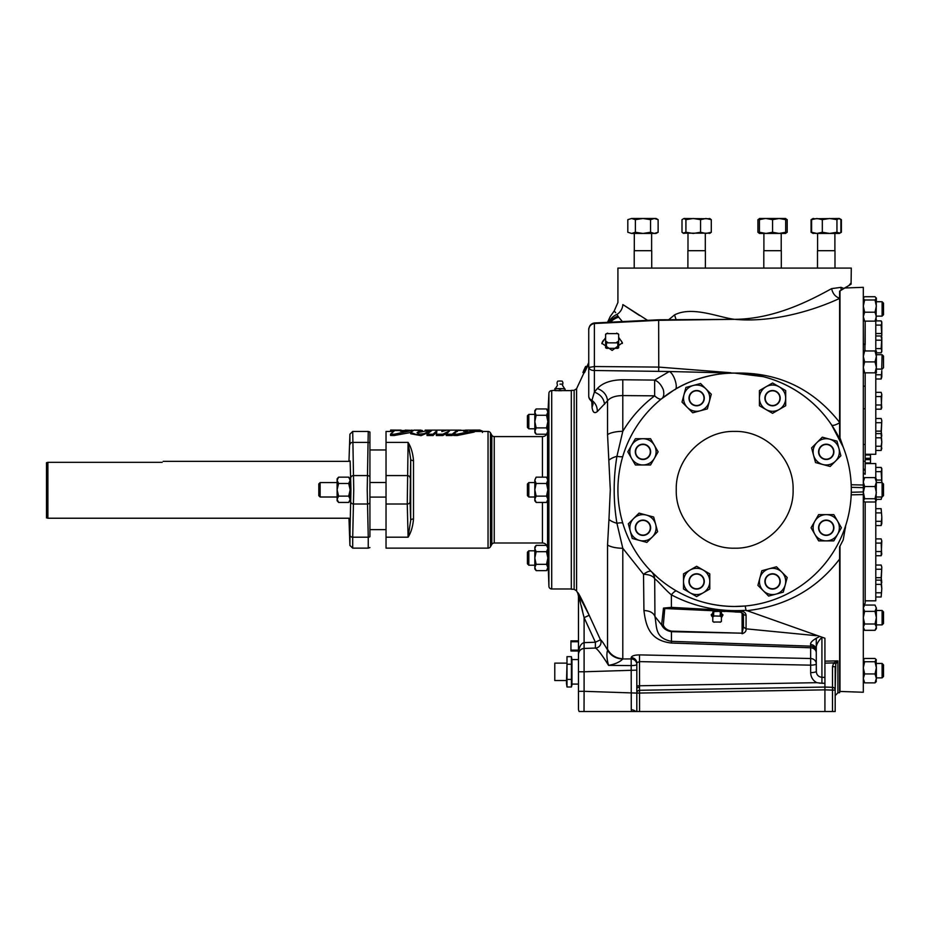 <?xml version="1.0" encoding="UTF-8"?>
<svg xmlns="http://www.w3.org/2000/svg" width="930" height="930" viewBox="0 0 930 930"><rect width="100%" height="100%" fill="white"/><g stroke="black" fill="none" stroke-linecap="round" stroke-linejoin="round"><path stroke-width="1.4" d="M466.337 431.171C467.953 430.602 467.476 430.392 464.907 430.555C463.163 431.136 463.64 431.346 466.337 431.171L467.465 430.637M464.907 430.555L463.582 431.299M469.418 430.125L457.793 430.532L453.561 434.147L457.235 434.217L474.277 430.66L469.418 430.125M453.561 434.147L453.561 435.449L457.235 435.519L474.277 432.043L474.277 430.66M410.06 501.758L410.7 520.323L410.7 459.269L410.06 501.758A2.802 2.279 177.5 0 1 407.259 504.014L408.096 537.191L410.7 520.323A2.802 1.395 0 0 1 413.501 518.975C412.885 526.38 411.083 532.448 408.096 537.191C411.083 532.448 412.885 526.38 413.501 518.975L413.501 460.617A2.802 1.395 -0 0 1 410.7 459.269L408.096 442.401C411.083 447.144 412.885 453.212 413.501 460.617C412.885 453.212 411.083 447.144 408.096 442.401L386.031 442.401L386.031 431.45L393.239 431.45M474.277 431.45L488.041 431.45A2.802 2.802 0 0 1 490.47 432.857L490.47 546.747A2.802 2.802 0 0 1 488.041 548.142L488.041 431.45M386.031 442.401L386.031 548.142L488.041 548.142M442.192 431.532L442.192 430.125L432.194 430.125L427.021 434.217L427.021 435.519L433.02 435.519L436.868 432.043M433.02 435.519L433.02 434.217L436.868 430.66L436.298 435.519L442.82 435.519L442.82 434.217L449.702 430.683L446.226 434.217L446.226 435.519L452.178 435.519L455.026 432.578M442.82 435.519L447.132 433.008M390.53 434.147L394.204 434.217L411.258 430.66L394.762 430.532L390.53 434.147L390.53 435.449L394.204 435.519L410.688 432.497M410.688 432.415L416.036 434.438L424.22 433.671L430.567 430.125L417.059 432.683L420.999 430.125L414.001 430.125L410.688 432.415L410.688 433.764L421.081 435.635L428.393 432.543M417.977 433.078L420.86 431.555M465.442 430.125L479.752 430.067L482.438 431.113L482.438 432.497M491.807 544.41L491.807 435.182A2.802 2.802 0 0 0 494.237 436.589L494.237 543.004A2.802 2.802 0 0 0 491.807 544.41L490.47 546.747M491.807 435.182L490.47 432.857M386.031 504.014L407.259 504.014L408.096 442.401M494.237 436.589L542.446 436.589A5.138 5.138 0 0 0 547.212 433.368L546.538 434.217L536.145 434.217L534.82 431.067L536.145 434.217L534.82 432.531M494.237 543.004L542.446 543.004L542.446 502.433M547.84 548.189L546.538 545.375L536.145 545.375L534.82 548.526L536.145 551.688L534.82 558.012L536.145 564.336L546.538 564.336L547.863 567.486L546.538 570.648L547.863 568.951L547.863 547.061L546.538 545.375L547.212 546.236A5.138 5.138 0 0 0 542.446 543.004M548.2 482.391L548.305 481.775M548.014 550.583L548.049 549.99M548.514 414.385L547.863 414.385L548.909 393.309A2.802 2.802 0 0 1 551.711 390.612L551.711 588.981A2.802 2.802 0 0 1 548.909 586.284L548.909 393.309M548.34 569.951L548.909 586.284M548.444 572.857L548.386 571.101M548.212 566.01L548.177 565.219M554.873 389.077L557.419 388.624L554.873 388.624L554.873 390.275L556.745 390.693L554.873 390.623L571.299 390.612M554.873 390.275L551.711 390.612M561.685 390.728L558.267 390.728M559.976 389.077L562.522 388.624L557.419 388.624L559.976 389.077L559.976 390.275M565.08 389.077L562.522 388.624L565.08 389.077L565.08 390.275M559.976 384.137L562.708 384.137L559.976 384.137M555.326 388.624L557.465 385.369L557.244 384.137A2.918 2.918 0 0 1 557.884 381.079L562.069 381.079A2.918 2.918 0 0 1 562.708 384.137L562.487 385.369L564.615 388.624M559.465 381.079A1.186 1.186 0 0 1 560.476 381.079M548.142 564.266L548.293 568.567M548.421 421.581C548.619 412.292 548.537 412.292 548.177 421.581C547.968 430.881 548.061 430.881 548.421 421.581M548.165 450.411C548.351 444.877 548.433 444.877 548.421 450.411C548.247 455.956 548.154 455.956 548.165 450.411C548.351 444.877 548.433 444.877 548.421 450.411C548.247 455.956 548.154 455.956 548.165 450.411M548.014 489.796C548.212 479.45 548.398 479.45 548.572 489.796C548.398 500.142 548.212 500.142 548.014 489.796M548.305 497.817L548.177 497.004M548.165 558.012C547.933 547.665 548.026 547.665 548.444 558.012C548.654 568.358 548.561 568.358 548.165 558.012M548.537 566.033L548.456 565.219M547.863 410.642L546.538 408.944L547.863 412.106L546.538 415.268L547.863 421.581L546.538 427.905L547.863 431.067L546.538 434.217L547.863 432.531L547.863 410.642L546.538 408.944L536.145 408.944L534.82 412.106L536.145 415.268L534.82 421.581L536.145 427.905L534.831 431.392M534.82 410.642L536.145 408.944L534.82 410.642L534.82 431.067M546.538 415.268L536.145 415.268M546.538 427.905L536.145 427.905M528.821 414.385L528.821 428.788L527.415 427.382L527.415 415.78L528.821 414.385L534.82 414.385L528.821 414.385M386.031 449.957L369.931 449.957L369.931 529.635L386.031 529.635M368.245 431.45L369.931 432.02L369.931 536.726A2.802 2.279 0 0 1 368.245 537.191L367.222 489.796L368.245 431.45L352.714 431.45L353.737 489.796L352.714 537.191A2.802 2.279 180 0 1 349.913 534.994L350.936 489.796L350.145 460.966M350.308 497.004L350.436 497.817M350.157 492.958C350.412 500.073 350.598 499.015 350.691 489.796C350.598 480.577 350.412 479.52 350.157 486.634M338.578 502.433L337.113 499.271L337.113 500.747L338.578 502.433L348.704 502.433L350.157 500.747L350.157 478.857L348.704 477.16L338.578 477.16L337.113 480.322L337.113 489.796L338.578 483.472L348.704 483.472L350.157 480.322L348.704 477.16M350.436 481.775L350.308 482.589M338.578 483.472L337.113 480.322L337.113 478.857L338.578 477.16M348.704 502.433L350.157 499.271L348.704 496.12L350.157 489.796L348.704 483.472M338.578 496.12L337.113 489.796L337.113 499.271L338.578 496.12L348.704 496.12M337.113 497.004L320.129 497.004L320.129 482.589L337.113 482.589M320.129 497.004L318.816 495.69L318.816 483.902L320.129 482.589M350.145 518.626L349.913 545.445L352.714 548.142L352.714 537.191L368.245 537.191L368.245 548.142L352.714 548.142M47.895 518.231L46.5 517.859L46.5 462.71L47.895 462.326L47.895 518.231L348.983 518.231M162.169 462.326C163.541 461.048 163.541 461.048 162.169 462.326C163.541 461.048 163.541 461.048 162.169 462.326L47.895 462.326M574.147 390.309L574.147 589.295L571.299 589.19L571.299 390.402L574.147 390.309L576.588 388.694L576.588 590.91L589.19 615.253L584.098 617.671L584.098 648.454C580.692 648.919 578.809 650.861 578.472 654.29C578.809 647.431 580.692 643.548 584.098 642.63L595.386 642.235L600.466 639.805C601.489 640.154 603.872 643.595 607.627 650.14A17.507 15.88 -8.5 0 0 622.809 658.975C619.752 662.09 614.997 664.218 608.546 665.369C606.72 658.754 606.418 653.685 607.627 650.14L607.546 649.128L607.627 650.14M585.226 367.187L582.947 372.419L585.668 366.432L585.063 367.931L585.819 366.432L587.19 366.583M587.295 366.583L584.552 372.57L583.157 372.57L586.121 366.583L582.971 372.57M593.119 403.643L590.783 400.47L591.945 400.342L594.375 392.088L597.374 388.531C602.64 382.846 611.115 379.928 622.798 379.766L622.798 431.311L616.927 456.305C613.265 478.694 613.265 501.026 616.927 523.288A17.507 6.545 -174 0 1 608.964 519.428L610.301 489.796L607.546 434.636L607.546 400.772L597.281 411.583C594.468 413.803 592.724 412.362 592.05 407.27L591.806 401.516M622.798 379.766L654.639 380.091L669.344 371.512L734.607 373.104C719.436 372.407 692.408 378.277 674.541 389.751C678.819 389.333 674.401 373.86 669.344 371.512L594.375 370.5L594.375 392.088C600.489 394.425 603.872 398.505 604.535 404.329M597.374 388.531C603.5 390.867 606.883 394.948 607.546 400.772C610.417 397.401 615.497 395.669 622.798 395.575L654.639 395.843L654.639 380.091C658.289 381.463 661.172 384.671 663.299 389.705C664.334 394.215 663.753 397.25 661.544 398.807A11.671 3.906 51.2 0 1 654.639 395.843C641.723 405.573 631.11 417.396 622.798 431.311A17.507 5.766 180 0 0 607.546 434.636M673.448 390.414L661.544 398.807M676.168 319.85L674.541 314.91C692.408 305.668 719.425 317.653 734.607 319.327L658.754 320.315L594.375 323.524C590.771 324.198 588.899 326.395 588.737 330.103L588.737 367.478L594.375 366.525L594.375 370.5C591.329 370.477 589.446 369.466 588.737 367.478L588.737 396.041A5.836 4.813 0 0 0 591.945 400.342C595.677 403.353 597.444 407.108 597.281 411.583M593.131 403.887L592.05 407.27M668.554 319.839L674.541 314.91M607.546 322.315L610.301 316.398L614.207 311.004L617.915 302.483L617.915 268.084L851.299 268.084L851.078 284.185M639.596 315.549L622.844 304.575C616.276 301.518 616.276 301.518 622.844 304.575L647.582 320.339M687.898 250.693L687.898 268.084L687.898 250.693L705.393 250.693L705.393 268.084M817.493 250.693L817.493 268.084L817.493 250.693L834.989 250.693L834.989 268.084M763.809 250.693L763.809 268.084L763.809 250.693L781.316 250.693L781.316 268.084M634.213 268.084L634.213 250.693L651.721 250.693L651.721 268.084M765.995 233.442L785.687 233.442L785.687 232.268L779.119 233.442L772.563 232.268L765.995 233.442L759.426 232.268L759.426 233.442L765.995 233.442M843.208 447.109L831.641 424.998C810.809 393.623 774.213 372.907 734.607 373.104A116.692 116.692 0 0 0 617.915 489.796A116.692 116.692 0 0 0 734.607 606.488A116.692 116.692 0 0 0 851.299 489.796A116.692 116.692 0 0 0 734.607 373.104C777.736 371.965 812.739 388.391 839.627 422.394L839.627 298.402C816.156 309.399 774.283 323.001 734.607 319.327L734.491 319.327M850.904 284.301L850.904 284.301A5.836 5.812 -138.7 0 0 851.078 282.836L848.904 285.533L850.904 284.301L839.627 291.137L839.627 298.251C835.326 296.786 832.664 293.566 831.641 288.626C810.402 300.309 774.551 319.106 734.607 319.327L658.696 319.792L594.328 322.977C590.829 323.605 588.957 325.977 588.737 330.103M843.208 539.9L845.742 525.38L843.208 539.9L839.627 546.817L839.627 692.711L837.895 692.78L835.187 695.605M816.366 672.309L816.284 663.857L816.284 671.309A5.836 1.314 0 0 1 810.658 672.623L810.658 665.159L639.514 661.614L636.934 662.648M816.284 638.178L816.284 650.303A5.836 5.743 -0 0 0 810.658 644.56C810.042 642.444 813.087 639.735 819.807 636.422M822.05 637.213L821.922 637.294C817.365 641.933 815.494 646.269 816.284 650.303L816.284 671.309C816.54 674.878 818.412 676.877 821.922 677.307L821.934 683.283L824.922 683.283L819.33 683.132M839.627 422.394L839.627 436.809L843.382 447.563M734.607 606.488L745.209 606L745.988 610.301C719.157 612.056 694.28 606.895 671.367 594.84A11.671 3.197 119.8 0 1 676.691 591.108C694.187 601.129 713.496 606.255 734.607 606.488M734.607 548.189C703.487 549.095 675.273 520.94 676.261 489.796C675.308 458.571 703.464 430.555 734.607 431.415C765.774 430.578 794.034 458.664 793.104 489.796C794.034 520.823 765.75 549.084 734.607 548.189M845.463 287.963L845.742 287.289M622.844 456.223A11.671 2.081 16.7 0 1 616.927 456.305A17.507 6.545 174 0 0 608.964 460.176M622.844 523.369A11.671 2.081 -16.7 0 0 616.927 523.288L622.798 548.282A17.507 5.766 180 0 1 607.546 544.957L608.964 519.428M669.833 608.36L740.815 612.196L740.931 611.173L671.39 607.371L671.355 608.441L664.764 608.522A2.802 1.953 -163.9 0 1 663.485 608.081L671.39 607.371L671.367 594.84C665.217 589.911 655.766 578.367 654.697 579.076A11.671 11.509 -44.5 0 0 651.43 571.648A11.671 3.906 -44.5 0 0 643.525 574.31L622.798 548.282L622.798 658.742A17.507 16.647 180 0 1 607.546 649.128L607.546 544.957M631.272 709.741A5.836 4.197 180 0 1 635.748 711.508L631.551 711.508L631.272 709.741L631.179 658.917L622.809 658.975M610.499 322.175A17.507 16.205 10.5 0 1 618.729 317.2L622.798 322.129M609.603 322.21A17.507 16.159 12.2 0 1 617.985 316.107L618.729 317.2M608.859 322.257L608.964 321.873A17.507 16.147 14.6 0 1 616.927 314.41L617.985 316.107M608.964 321.873C610.754 314.561 610.754 314.561 608.964 321.873M615.637 312.654L614.916 311.783M616.927 314.41C613.265 309.737 613.265 309.737 616.927 314.41A11.671 10.997 122.1 0 0 622.844 304.575M658.649 371.047L658.754 367.094L730.817 372.744M594.375 324.186L594.375 366.525L658.754 367.094L658.649 321.013M579.134 711.508L584.028 711.508L579.134 711.508A5.836 5.836 0 0 1 578.472 708.8L578.472 595.2L584.098 617.671L595.386 642.235L595.386 648.059A5.836 5.812 88 0 0 600.489 639.805L600.489 639.805A5.836 5.812 -92 0 1 595.386 648.059L595.398 648.059C597.665 649.128 602.047 654.894 608.546 665.369L631.226 665.601A5.836 1.139 180 0 0 636.817 664.462L636.817 663.09A5.836 5.499 180 0 0 631.179 657.591C631.702 655.883 634.481 654.987 639.514 654.894L639.573 711.508L835.187 711.508L835.187 690.118A2.802 2.802 0 0 0 832.49 687.317L832.49 666.624L835.187 666.694L835.187 690.118L835.803 663.997L833.699 662.916L824.922 663.125L824.922 687.061L832.49 687.317L832.49 690.118L824.922 689.851L824.922 687.061L809.844 687.317M631.179 657.591L631.179 658.917A5.836 5.545 180 0 1 636.817 664.462M604.756 659.335L606.43 661.928M631.551 711.508L584.028 711.508L584.098 691.316L636.817 693.094L636.817 663.09M635.748 711.508L636.817 711.508L636.817 693.094A2.802 2.802 0 0 1 639.573 690.293L824.922 687.061L824.922 711.508M639.526 688.921L639.514 687.27A2.802 1.349 0 0 0 636.817 688.607M654.941 616.439L654.697 579.076A11.671 5.534 -0.4 0 0 643.525 574.31L643.932 610.545C649.71 610.743 653.383 612.707 654.941 616.439L654.952 616.497C656.999 627.297 654.72 638.038 671.448 641.34L671.448 643.025C649.024 640.584 645.734 624.797 643.932 610.545M715.798 610.859L664.764 608.522L663.311 625.123C664.566 628.262 667.275 630.261 671.448 631.133L671.448 641.34L810.658 646.152L810.658 647.792L671.448 643.025M636.817 686.398A2.802 0.628 0 0 1 639.514 685.77L816.761 682.678L821.934 683.283M821.922 637.294L821.922 677.307L824.922 677.377M816.761 682.678C812.843 680.435 810.809 677.087 810.658 672.623M816.284 663.857A5.836 5.348 -0 0 0 810.658 658.51L810.658 665.159A5.836 1.314 -0 0 0 816.284 663.857M639.514 654.894L810.658 658.51L810.658 647.792A5.836 5.01 0 0 1 816.284 652.802M832.49 666.624L833.699 662.916L837.895 660.881L835.803 663.997M801.811 687.456C792.279 687.63 792.279 687.63 801.811 687.456C792.279 687.63 792.279 687.63 801.811 687.456L663.985 689.862M655.952 690.002L639.573 690.293A2.802 2.802 0 0 0 636.817 693.094L824.922 689.851M836.814 662.253L837.372 661.497M816.284 671.309L816.284 650.303M651.43 571.648L657.638 577.507M660.44 579.89L661.044 580.378M636.817 670.135L584.098 671.774L584.098 648.454L595.398 648.059M600.466 639.805L589.19 615.253C585.54 607.325 579.518 594.491 577.925 592.747A5.836 5.778 180 0 1 578.472 595.2L578.472 654.29A5.836 5.836 0 0 1 584.098 648.454M578.472 654.29L578.472 691.316L584.098 691.316L584.098 671.774L578.472 671.774M578.472 640.863L570.939 640.863L570.939 642.444L571.369 641.735L578.042 641.735L578.472 642.444M578.472 649.419L578.042 650.128L571.369 650.128L570.939 649.419L570.939 650.988L578.472 650.988M570.939 649.419L570.939 642.444M578.042 650.128L578.042 650.988M571.369 650.128L571.369 650.988M571.369 640.863L571.369 641.735M578.042 640.863L578.042 641.735M578.472 684.085L571.962 684.085M578.472 659.579L571.962 659.579L578.472 659.579M571.962 683.201L571.962 660.463L571.962 684.957L571.415 686.991L566.998 686.991L566.451 683.201L566.998 664.253L571.415 664.253L571.415 686.991L571.962 684.957M566.998 664.253L566.998 656.673L571.415 656.673L571.415 664.253M566.998 679.412L571.415 679.412M566.451 683.201L566.998 686.991L566.998 656.673M571.601 657.429L571.962 660.463M554.78 663.125L566.451 663.125L554.78 663.125L554.78 680.539L566.451 680.539M588.795 329.139L588.737 329.139A2.802 2.802 0 0 1 589.004 327.953A2.802 2.802 0 0 0 588.737 329.139L588.737 349.866M582.645 611.405L581.273 605.639M580.483 602.408L579.774 599.629M618.659 337.334L622.403 342.74L612.138 350.436L601.861 343.251L605.616 337.66M601.896 343.751A10.265 7.266 180 0 1 605.616 338.636M618.659 347.413L618.659 334.219A8.637 6.115 180 0 0 617.799 333.614L606.465 333.614A8.637 6.115 180 0 0 605.616 334.219L605.616 347.739A8.637 6.115 180 0 0 606.465 348.343L606.465 342.845L617.799 342.845L617.799 348.343L606.465 348.343M618.659 338.636A10.265 7.266 180 0 1 622.344 343.496M607.639 342.333A7.917 5.603 180 0 1 605.616 340.903L605.616 342.24A8.637 6.115 180 0 0 606.465 342.845M617.799 348.343A8.637 6.115 180 0 0 618.659 347.739L618.659 340.903A7.917 5.603 180 0 1 616.625 342.333M616.625 333.114A7.917 5.603 180 0 1 618.659 334.544M605.616 334.544A7.917 5.603 180 0 1 607.639 333.114M618.659 342.24A8.637 6.115 180 0 1 617.799 342.845M586.121 366.583L587.516 366.583M585.075 367.931L585.54 367.036L585.4 367.954M585.575 366.583L583.005 372.419M583.97 369.873L583.691 370.477L584.075 369.873M824.922 663.125L824.922 661.149L837.895 660.881L837.895 692.78M636.817 711.508L639.573 711.508M671.448 631.133L742.117 633.191L671.448 631.702C666.589 630.831 663.323 628.564 661.637 624.913L654.952 616.497M661.637 624.913L663.485 608.081M663.311 625.123L661.776 624.972M740.931 611.173C744.058 611.51 745.779 612.87 746.092 615.265L746.058 628.831L743.43 627.076L743.407 613.998L740.815 612.196M746.092 615.265A2.802 1.837 178.4 0 1 743.407 613.998A1.395 0.988 0 0 0 742.117 613.3L742.117 633.191L743.43 627.076M746.058 628.831C746.383 631.098 745.07 632.726 742.117 633.749M740.768 612.196L735.142 611.998M818.586 635.992L745.988 610.301M746.081 628.831L816.284 635.69M824.922 661.149L824.922 638.224L818.447 635.946M839.627 422.801C835.326 425.184 832.664 425.917 831.641 424.998M831.641 288.626L841.069 287.347A10.265 9.265 -70 0 0 841.22 289.928M841.069 287.347L843.708 288.393M845.463 527.159A5.836 4.813 180 0 1 844.824 529.344M839.627 559.035C816.703 589.12 785.676 606.348 746.558 610.719M721.413 617.776L722.936 615.044L719.146 611.091M721.413 617.171A5.836 4.127 180 0 0 722.912 614.718M711.264 614.579A5.836 4.127 180 0 0 712.787 617.171M712.787 612.3L712.787 616.497M719.901 611.347L713.659 611.545L713.659 615.939L720.076 616.137A5.243 3.708 0 0 1 721.413 617.078L721.413 612.231M713.659 611.545A5.522 3.906 0 0 0 712.787 612.161L712.787 621.426A5.522 3.906 0 0 0 713.659 622.042L720.541 622.042A5.522 3.906 0 0 0 721.413 621.426L721.413 617.078M720.541 611.649L720.076 616.137M712.787 617.078A5.243 3.708 0 0 1 714.124 616.137M714.124 622.24A5.243 3.708 0 0 1 712.787 621.287M721.413 621.287A5.243 3.708 0 0 1 720.076 622.24M720.541 615.939A5.522 3.906 0 0 1 721.413 616.555M712.787 616.555A5.522 3.906 0 0 1 713.659 615.939M714.961 610.998L711.264 614.753L712.787 617.567M839.976 290.858L839.976 437.832M839.976 546.189L839.976 691.443L863.307 692.257L863.307 494.574L851.183 494.841M863.307 494.574L863.307 491.935L864.644 498.736L863.307 500.747M844.44 287.998L863.307 287.335L863.307 491.935L851.264 492.272M864.912 350.959L865.179 321.129L865.179 344.704A2.802 1.616 0 0 1 863.307 343.182M865.179 350.133L865.179 350.959M865.179 372.849L865.179 386.194L863.307 386.159M863.307 408.735L865.179 408.781L865.179 386.194M863.307 444.435L865.179 444.482L865.179 461.35L863.307 461.28L865.179 461.35L865.179 470.894L863.307 468.499M865.179 408.781L865.179 444.482M863.307 472.068A2.802 2.29 0 0 0 865.179 474.23L865.179 470.894M865.179 602.5L865.179 502.002L865.179 600.827L875.793 600.827L875.793 501.41M865.179 463.593L875.793 463.593L875.793 478.183M875.793 320.536L875.793 350.959M870.434 462.954L865.179 462.954M865.179 459.606L870.503 459.687L870.503 458.258L865.179 458.339M870.503 459.687L870.503 462.873M865.179 454.991L870.434 454.944L870.503 458.258M870.434 459.606L870.434 458.339M875.793 372.849L875.793 454.282L865.179 454.282M875.793 348.622L881.152 348.622L881.803 350.726L881.152 352.83L876.362 352.83M881.152 352.83L881.803 351.703L881.803 337.113L881.152 335.986L881.803 338.09L881.152 348.622M875.793 335.986L881.152 335.986M875.793 340.194L881.152 340.194M881.721 369.105L882.105 354.702L876.362 354.702M881.803 376.882L881.803 370.57L881.152 378.987L881.803 376.882L881.152 378.987L875.793 378.987M875.793 374.778L881.152 374.778M875.793 450.446L881.152 450.446L881.803 442.017L881.152 446.237L881.803 448.341L881.152 450.446L881.803 448.341M881.803 435.705L881.152 433.601L881.803 442.017L881.152 437.809L881.803 435.705M875.793 433.601L881.152 433.601M875.793 437.809L881.152 437.809M875.793 446.237L881.152 446.237M875.793 409.188L881.152 409.188L881.803 394.448L881.152 396.552L881.663 408.038M881.152 409.188L881.803 407.084M881.152 392.344L881.803 394.448L881.152 392.344L875.793 392.344M875.793 396.552L881.152 396.552M875.793 404.98L881.152 404.98M875.793 418.5L881.152 418.5L881.803 420.604L881.152 418.5M875.793 431.136L881.152 431.136L881.803 420.604L881.152 435.345M881.652 434.473L881.152 431.136M875.793 422.708L881.152 422.708M875.793 325.093L881.152 325.093L881.803 335.625L881.803 322.013L881.152 320.885L881.803 322.989L881.152 325.093M875.793 333.521L881.152 333.521M881.652 336.858L881.152 337.73M875.793 320.885L881.152 320.885M876.362 499.375L881.152 499.375L881.803 497.004L881.152 499.375M876.362 482.531L881.187 482.589M875.793 508.687L881.152 508.687L881.803 517.103L881.152 508.687M875.793 512.895L881.152 512.895M881.803 523.427L881.803 517.103L881.152 525.531L881.803 523.427L881.152 525.531L875.793 525.531M875.793 521.323L881.152 521.323M881.152 596.99L881.803 588.562L881.152 596.99L875.793 596.99M881.803 582.25L881.152 580.146L881.803 588.562L881.152 584.354L881.803 582.25M875.793 580.146L881.152 580.146M875.793 584.354L881.152 584.354M875.793 592.782L881.152 592.782M875.793 555.733L881.152 555.733L881.803 540.993L881.152 543.097L881.663 554.582M881.152 555.733L881.803 553.629M881.152 538.889L881.803 540.993L881.152 538.889L875.793 538.889M875.793 543.097L881.152 543.097M875.793 551.525L881.152 551.525M875.793 565.045L881.152 565.045L881.803 567.149L881.152 565.045M875.793 577.681L881.152 577.681L881.803 567.149L881.152 581.889M881.652 581.018L881.152 577.681M875.793 569.253L881.152 569.253M875.793 471.638L881.152 471.638L881.803 482.17L881.803 468.557L881.152 467.43L881.803 469.534L881.152 471.638M876.362 480.066L881.152 480.066M875.793 467.43L881.152 467.43M876.06 320.257L876.362 297.984L875.025 299.995L876.362 306.098L875.025 312.201L876.362 316.665L875.025 321.129L876.362 319.502M876.362 316.13L882.105 316.13L882.105 301.727L876.362 301.727M882.105 301.727L883.5 303.122L883.5 314.735L882.105 316.13M863.307 297.984L864.644 296.717L875.025 296.717L876.362 298.356M863.307 298.356L864.644 299.995L863.307 306.098L864.644 312.201L863.307 316.665L864.644 321.129L863.307 319.502M875.025 299.995L864.644 299.995M875.025 312.201L864.644 312.201M875.025 321.129L864.644 321.129M863.307 479.229L864.644 477.59L875.025 477.59L876.362 479.229M876.06 478.462L876.362 482.054L875.025 486.53L876.362 492.633L875.025 498.736L876.06 501.131L876.362 482.054L875.025 477.59M876.362 497.004L882.105 497.004L882.105 482.589L876.362 482.589M882.105 482.589L883.5 483.995L883.5 495.597L882.105 497.004M876.362 500.375L875.025 502.002L864.644 502.002L863.307 500.375M875.025 486.53L864.644 486.53L863.307 482.054L864.644 477.59M864.644 486.53L863.307 492.633M875.025 498.736L864.644 498.736M864.644 661.73L863.307 667.833L864.644 673.936L875.025 673.936L876.362 667.833L876.06 659.335L875.025 661.73L864.644 661.73L863.307 660.091L864.644 658.463L875.025 658.463L876.362 660.091M875.025 661.73L876.362 667.833L876.362 678.412L875.025 673.936M876.06 682.004L876.362 678.412L875.025 682.876L876.362 681.237M876.362 677.877L882.105 677.877L882.105 663.462L876.362 663.462M882.105 663.462L883.5 664.869L883.5 676.47L882.105 677.877M875.025 682.876L864.644 682.876L863.307 678.412L864.644 673.936M864.644 682.876L863.307 681.237M875.025 605.058L876.362 608.208L875.025 605.058L864.644 605.058L863.331 607.871M863.307 608.208L864.644 611.37L875.025 611.37L876.339 607.871M876.362 608.208L876.362 617.694L875.025 624.007L876.362 627.169L875.025 630.331L876.362 628.634L876.362 617.694L875.025 611.37M882.105 610.487L883.5 611.894L883.5 623.495L882.105 624.89L876.362 624.89L882.105 624.89L882.105 610.487L876.362 610.487M875.025 624.007L864.644 624.007L863.307 617.694L864.644 611.37M864.644 624.007L863.307 627.169L864.644 630.331L875.025 630.331M876.362 356.434L876.362 350.959L875.025 350.959L876.362 356.434L875.025 361.898L876.362 367.373L876.362 356.434M876.362 372.849L876.362 367.373L875.025 372.849L876.362 372.849M882.105 354.702L883.5 356.097L883.5 367.71L882.105 369.105L876.362 369.105M875.025 350.959L863.307 350.959M864.644 350.959L863.307 356.434L864.644 361.898L863.307 367.373L864.644 372.849L863.307 372.849M875.025 361.898L864.644 361.898M875.025 372.849L864.644 372.849M851.183 484.751L863.307 485.018M863.307 487.657L851.264 487.332M536.145 483.472L534.82 489.796L534.82 480.322L536.145 483.472L546.538 483.472L547.863 489.796L546.538 496.12L547.863 499.271L546.538 502.433L547.863 500.747L547.863 478.857L546.538 477.16L536.145 477.16L534.831 479.985M546.538 483.472L547.851 479.985M547.863 480.322L546.538 477.16M536.145 502.433L534.82 500.747L534.82 489.796L536.145 496.12L534.82 499.271L536.145 502.433L546.538 502.433M546.538 496.12L536.145 496.12M534.82 480.322L536.145 477.16M528.821 482.589L528.821 497.004L527.415 495.597L527.415 483.995L528.821 482.589L534.82 482.589M536.145 564.336L534.82 567.486L534.831 548.189M547.863 548.526L546.538 551.688L536.145 551.688M546.538 564.336L547.863 558.012L546.538 551.688M535.169 569.079L534.82 567.486L536.145 570.648L546.538 570.648L547.863 568.951M534.913 566.672L534.82 568.951L536.145 570.648L534.82 568.951M534.82 547.061L536.145 545.375L534.913 547.724M528.821 550.804L528.821 565.219L527.415 563.812L527.415 552.211L528.821 550.804L534.82 550.804L528.821 550.804M535.169 554.826L534.959 556.012M534.82 558.012L535.169 561.185M547.863 558.012L547.503 561.185M547.503 554.826L547.724 556.012M547.863 567.486L547.77 566.672M534.831 420.93L534.82 421.581M547.851 420.93L547.863 421.581M709.323 218.492L711.287 219.666L705.928 218.492L700.569 219.666L693.245 218.492L685.922 219.666L685.922 232.268L683.05 233.174L710.241 233.174M711.287 219.666L711.287 232.268L705.928 233.442L700.569 232.268L693.245 233.442L685.922 232.268M700.569 219.666L700.569 232.268M685.922 219.666L683.969 218.492L682.004 219.666L682.004 232.268L683.969 233.442M709.323 233.442L711.287 232.268M710.241 218.759L683.969 218.492M635.388 464.965L627.808 451.841L631.598 445.272L635.388 438.716L650.547 438.716L658.126 451.841L654.336 458.409L650.547 464.965L635.388 464.965M654.336 458.409A13.125 13.125 0 0 1 631.598 458.409A13.125 13.125 0 0 1 642.967 438.716A13.125 13.125 0 0 1 654.336 458.409M642.967 444.18A7.661 7.661 0 0 1 650.628 451.841A7.661 7.661 0 0 1 642.967 459.501A7.661 7.661 0 0 1 635.306 451.841A7.661 7.661 0 0 1 642.967 444.18M650.314 451.841A7.347 7.347 0 0 0 642.967 444.494A7.347 7.347 0 0 0 635.609 451.841A7.347 7.347 0 0 0 642.967 459.188A7.347 7.347 0 0 0 650.314 451.841M838.918 233.442L839.825 233.174L836.954 232.268L829.641 233.442L838.918 233.442L840.883 232.268L840.883 219.666L838.918 218.492L836.954 219.666L836.954 232.268M836.954 219.666L829.641 218.492L822.318 219.666L816.959 218.492L811.599 219.666L811.599 232.268L816.959 233.442L829.641 233.442L822.318 232.268L816.959 233.442L812.646 233.174M838.918 218.492L812.646 218.759M822.318 219.666L822.318 232.268M811.599 219.666L813.564 218.492M811.599 232.268L813.564 233.442M785.687 219.666L779.119 218.492L785.687 218.492L785.687 232.268M772.563 219.666L765.995 218.492L779.119 218.492L772.563 219.666L772.563 232.268M765.204 218.492L759.426 219.666L759.426 232.268M759.426 219.666L759.426 218.562M765.995 218.492L759.426 218.492M779.119 218.492L779.91 218.492M839.371 218.492L841.394 219.666L841.394 232.268L840.325 232.814M841.394 219.666L840.325 219.12M812.157 219.12L811.076 219.666L811.076 232.268L812.157 232.814M642.967 233.442L656.092 233.442L658.126 232.268L654.336 233.442L650.547 232.268L642.967 233.442L635.388 232.268L631.598 233.442L642.967 233.442M627.808 232.268L631.598 233.442L627.808 232.268L627.808 219.666L631.598 218.492L627.808 219.666M635.388 219.666L631.598 218.492L656.092 218.492L658.126 219.666L654.336 218.492L650.547 219.666L642.967 218.492L635.388 219.666L635.388 232.268M658.126 219.666L658.126 232.268M650.547 219.666L650.547 232.268M759.426 233.372L757.915 232.268L757.915 219.666L759.88 218.492M781.839 233.442L781.212 233.442L781.212 250.693M785.246 218.492L787.198 219.666L787.198 232.268L785.687 232.814M785.246 233.442L787.198 232.268M787.198 219.666L785.687 219.12M781.839 218.492L780.212 218.492M646.885 542.399L632.249 538.47L628.32 523.834L639.038 513.116L653.685 517.034L655.65 524.357L657.603 531.681L646.885 542.399M655.65 524.357A13.125 13.125 0 0 1 639.573 540.435A13.125 13.125 0 0 1 633.679 518.475A13.125 13.125 0 0 1 655.65 524.357M637.55 522.335A7.661 7.661 0 0 1 648.384 522.335A7.661 7.661 0 0 1 648.384 533.169A7.661 7.661 0 0 1 637.55 533.169A7.661 7.661 0 0 1 637.55 522.335M650.314 527.752A7.347 7.347 0 0 0 642.967 520.405A7.347 7.347 0 0 0 635.609 527.752A7.347 7.347 0 0 0 642.967 535.11A7.347 7.347 0 0 0 650.314 527.752M833.815 514.627L841.394 527.752L837.605 534.32L833.815 540.876L818.656 540.876L811.076 527.752L818.656 514.627L833.815 514.627M814.866 521.195A13.125 13.125 0 0 1 837.605 521.195A13.125 13.125 0 0 1 826.235 540.876A13.125 13.125 0 0 1 814.866 521.195M826.235 535.413A7.661 7.661 0 0 1 818.586 527.752A7.661 7.661 0 0 1 826.235 520.102A7.661 7.661 0 0 1 833.896 527.752A7.661 7.661 0 0 1 826.235 535.413M833.594 527.752A7.347 7.347 0 0 0 826.235 520.405A7.347 7.347 0 0 0 818.888 527.752A7.347 7.347 0 0 0 826.235 535.11A7.347 7.347 0 0 0 833.594 527.752M822.318 437.193L836.954 441.122L840.883 455.758L830.165 466.476L815.517 462.559L811.599 447.911L822.318 437.193M813.564 455.235A13.125 13.125 0 0 1 829.641 439.158A13.125 13.125 0 0 1 835.524 461.117A13.125 13.125 0 0 1 813.564 455.235M831.653 457.258A7.661 7.661 0 0 1 820.83 457.258A7.661 7.661 0 0 1 820.83 446.423A7.661 7.661 0 0 1 831.653 446.423A7.661 7.661 0 0 1 831.653 457.258M833.594 451.841A7.347 7.347 0 0 0 826.235 444.494A7.347 7.347 0 0 0 818.888 451.841A7.347 7.347 0 0 0 826.235 459.188A7.347 7.347 0 0 0 833.594 451.841M759.426 390.577L772.563 382.997L785.687 390.577L785.687 405.736L772.563 413.315L759.426 405.736L759.426 390.577M765.995 409.526A13.125 13.125 0 0 1 765.995 386.787A13.125 13.125 0 0 1 785.687 398.156A13.125 13.125 0 0 1 765.995 409.526M780.212 398.156A7.661 7.661 0 0 1 772.563 405.817A7.661 7.661 0 0 1 764.902 398.156A7.661 7.661 0 0 1 772.563 390.507A7.661 7.661 0 0 1 780.212 398.156M779.91 398.156A7.347 7.347 0 0 0 772.563 390.809A7.347 7.347 0 0 0 765.204 398.156A7.347 7.347 0 0 0 772.563 405.515A7.347 7.347 0 0 0 779.91 398.156M787.198 577.507L783.281 592.154L775.957 594.119L768.633 596.072L757.915 585.354L761.844 570.718L776.48 566.788L787.198 577.507M769.157 568.753A13.125 13.125 0 0 1 785.246 584.831A13.125 13.125 0 0 1 763.274 590.713A13.125 13.125 0 0 1 769.157 568.753M767.145 586.853A7.661 7.661 0 0 1 767.145 576.019A7.661 7.661 0 0 1 777.98 576.019A7.661 7.661 0 0 1 777.98 586.853A7.661 7.661 0 0 1 767.145 586.853M779.91 581.436A7.347 7.347 0 0 0 772.563 574.077A7.347 7.347 0 0 0 765.204 581.436A7.347 7.347 0 0 0 772.563 588.783A7.347 7.347 0 0 0 779.91 581.436M709.776 589.016L696.64 596.595L683.515 589.016L683.515 573.856L696.64 566.277L709.776 573.856L709.776 589.016M703.208 570.067A13.125 13.125 0 0 1 703.208 592.805A13.125 13.125 0 0 1 683.515 581.436A13.125 13.125 0 0 1 703.208 570.067M688.99 581.436A7.661 7.661 0 0 1 696.64 573.775A7.661 7.661 0 0 1 704.301 581.436A7.661 7.661 0 0 1 696.64 589.097A7.661 7.661 0 0 1 688.99 581.436M703.998 581.436A7.347 7.347 0 0 0 696.64 574.077A7.347 7.347 0 0 0 689.293 581.436A7.347 7.347 0 0 0 696.64 588.783A7.347 7.347 0 0 0 703.998 581.436M682.004 402.086L685.922 387.438L700.569 383.52L711.287 394.239L707.37 408.875L692.722 412.804L682.004 402.086M700.046 410.839A13.125 13.125 0 0 1 683.969 394.762A13.125 13.125 0 0 1 705.928 388.88A13.125 13.125 0 0 1 700.046 410.839M702.057 392.751A7.661 7.661 0 0 1 702.057 403.574A7.661 7.661 0 0 1 691.234 403.574A7.661 7.661 0 0 1 691.234 392.751A7.661 7.661 0 0 1 702.057 392.751M703.998 398.156A7.347 7.347 0 0 0 696.64 390.809A7.347 7.347 0 0 0 689.293 398.156A7.347 7.347 0 0 0 696.64 405.515A7.347 7.347 0 0 0 703.998 398.156M403.318 431.171C404.934 430.602 404.457 430.392 401.876 430.555C400.132 431.136 400.609 431.346 403.318 431.171L404.434 430.637M401.876 430.555L400.563 431.299M390.612 431.474L390.612 430.067L401.132 430.125M413.815 430.172L422.429 430.532M425.184 430.125L432.566 430.125M405.131 430.125L413.106 430.369M411.862 431.474L411.862 430.067M433.636 430.125L440.774 430.125M442.18 430.125L448.69 430.125M452.189 430.125L461.048 430.137M427.021 434.217L433.02 434.217M436.298 434.217L442.82 434.217M452.178 435.519L452.178 434.217L457.339 430.125L446.912 430.125L441.808 431.543L442.192 430.125M446.226 434.217L452.178 434.217M457.339 431.532L457.339 430.125M408.096 537.191L386.031 537.191M479.752 430.067L479.752 431.474M410.06 477.846A2.802 2.279 -177.5 0 0 407.259 475.579L386.031 475.579M542.446 477.16L542.446 436.589M547.572 432.892L547.572 478.485M547.572 501.107L547.572 546.701M369.931 442.866A2.802 2.279 180 0 0 368.245 442.401L352.714 442.401A2.802 2.279 0 0 0 349.913 444.598L349.913 434.159L348.983 460.873M350.75 477.846A2.802 2.279 -2.5 0 1 353.551 475.579L367.408 475.579A2.802 2.279 2.5 0 1 369.931 476.904M350.75 501.758A2.802 2.279 2.5 0 0 353.551 504.014L367.408 504.014A2.802 2.279 -2.5 0 0 369.931 502.688M810.658 644.56L810.658 646.152A5.836 5.824 180 0 1 816.284 651.977M832.49 711.508L832.49 690.118L835.187 690.118M742.117 613.3L740.768 612.277M724.947 611.498L719.611 611.231M411.258 430.66L411.258 432.043M430.567 431.532L430.567 430.125M420.999 431.532L420.999 430.125M534.82 428.788L528.821 428.788M369.931 482.507L386.031 482.507M348.983 518.719L349.913 545.445M163.192 461.361L348.983 461.361M352.714 431.45L349.913 434.159M369.931 547.572L368.245 548.142M576.588 388.694L584.11 372.57M586.97 366.432L588.737 362.642M574.147 589.295L576.588 590.91M763.902 250.693L763.902 233.442L763.902 250.693M634.307 250.693L634.307 233.442L634.307 250.693M651.616 250.693L651.616 233.442M817.586 250.693L817.586 233.442L817.586 250.693M834.896 250.693L834.896 233.442M687.991 250.693L687.991 233.442L687.991 250.693M705.3 250.693L705.3 233.442M588.737 396.041A5.836 5.836 0 0 0 590.771 400.47M577.925 593.759L578.472 596.223M734.607 373.104L763.077 376.638M845.475 526.682L845.742 525.38M548.572 565.219L547.863 565.219M571.299 588.981L551.711 588.981M870.503 455.014L865.179 454.944M870.503 462.931L865.179 463M865.179 603.198L863.307 605.837M863.307 606.744L864.644 605.058M883.5 623.495L882.105 624.89M863.307 628.634L864.644 630.331M883.5 367.71L882.105 369.105M369.931 497.085L386.031 497.085M534.82 497.004L528.821 497.004M534.82 565.219L528.821 565.219M839.371 233.442L841.394 232.268M813.111 233.442L811.076 232.268M813.111 218.492L811.076 219.666"/></g></svg>
